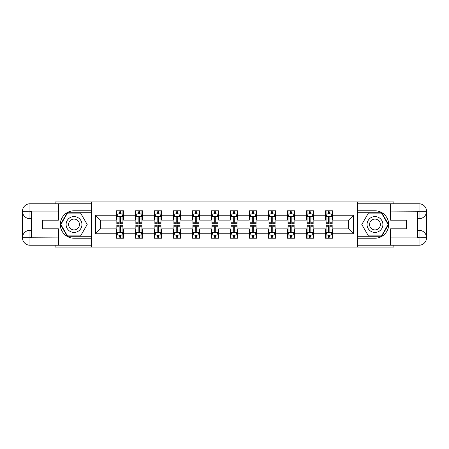 <?xml version="1.0" encoding="UTF-8"?>
<svg xmlns="http://www.w3.org/2000/svg" width="449" height="449" viewBox="0 0 449 449"><rect width="100%" height="100%" fill="white"/><g stroke="black" fill="none" stroke-linecap="round" stroke-linejoin="round"><path stroke-width="0.67" d="M55.132 245.227L55.132 247.057L393.868 247.057L393.868 245.227M393.868 203.773L393.868 201.943L357.533 201.943L357.533 247.057M357.533 201.943L55.132 201.943L55.132 203.773M91.467 247.057L91.467 201.943M332.782 215.234L332.782 210.783L325.463 210.783L325.463 215.234L313.756 215.234L313.756 210.783L306.442 210.783L306.442 215.234L294.735 215.234L294.735 210.783L287.422 210.783L287.422 215.234L275.714 215.234L275.714 210.783L268.395 210.783L268.395 215.234L256.693 215.234L256.693 210.783L249.375 210.783L249.375 215.234L237.667 215.234L237.667 210.783L230.354 210.783L230.354 215.234L218.646 215.234L218.646 210.783L211.333 210.783L211.333 215.234L199.625 215.234L199.625 210.783L192.307 210.783L192.307 215.234L180.605 215.234L180.605 210.783L173.286 210.783L173.286 215.234L161.578 215.234L161.578 210.783L154.265 210.783L154.265 215.234L142.558 215.234L142.558 210.783L135.244 210.783L135.244 215.234L123.537 215.234L123.537 210.783L116.218 210.783L116.218 215.234L95.491 215.234L95.491 233.766L100.368 228.889L116.218 228.889L116.218 238.217L123.537 238.217L123.537 228.889L135.244 228.889L135.244 238.217L142.558 238.217L142.558 228.889L154.265 228.889L154.265 238.217L161.578 238.217L161.578 228.889L173.286 228.889L173.286 238.217L180.605 238.217L180.605 228.889L192.307 228.889L192.307 238.217L199.625 238.217L199.625 228.889L211.333 228.889L211.333 238.217L218.646 238.217L218.646 228.889L230.354 228.889L230.354 238.217L237.667 238.217L237.667 228.889L249.375 228.889L249.375 238.217L256.693 238.217L256.693 228.889L268.395 228.889L268.395 238.217L275.714 238.217L275.714 228.889L287.422 228.889L287.422 238.217L294.735 238.217L294.735 228.889L306.442 228.889L306.442 238.217L313.756 238.217L313.756 228.889L325.463 228.889L325.463 238.217L332.782 238.217L332.782 228.889L348.632 228.889L348.632 220.111L332.782 220.111L332.782 215.234L353.509 215.234L353.509 233.766L332.782 233.766M325.463 233.766L313.756 233.766M306.442 233.766L294.735 233.766M287.422 233.766L275.714 233.766M268.395 233.766L256.693 233.766M249.375 233.766L237.667 233.766M230.354 233.766L218.646 233.766M211.333 233.766L199.625 233.766M192.307 233.766L180.605 233.766M173.286 233.766L161.578 233.766M154.265 233.766L142.558 233.766M135.244 233.766L123.537 233.766M116.218 233.766L95.491 233.766M325.463 215.234L325.463 220.111L313.756 220.111L313.756 215.234M306.442 215.234L306.442 220.111L294.735 220.111L294.735 215.234M287.422 215.234L287.422 220.111L275.714 220.111L275.714 215.234M268.395 215.234L268.395 220.111L256.693 220.111L256.693 215.234M249.375 215.234L249.375 220.111L237.667 220.111L237.667 215.234M230.354 215.234L230.354 220.111L218.646 220.111L218.646 215.234M211.333 215.234L211.333 220.111L199.625 220.111L199.625 215.234M192.307 215.234L192.307 220.111L180.605 220.111L180.605 215.234M173.286 215.234L173.286 220.111L161.578 220.111L161.578 215.234M154.265 215.234L154.265 220.111L142.558 220.111L142.558 215.234M135.244 215.234L135.244 220.111L123.537 220.111L123.537 215.234M116.218 215.234L116.218 220.111L100.368 220.111L95.491 215.234M100.368 220.111L100.368 228.889M353.509 233.766L348.632 228.889M348.632 220.111L353.509 215.234M116.218 213.831L116.83 213.831M119.148 213.831L120.607 213.831M122.925 213.831L123.537 213.831M116.218 219.988L116.83 219.988M119.148 219.988L120.607 219.988M122.925 219.988L123.537 219.988M116.218 229.012L116.83 229.012M119.148 229.012L120.607 229.012M122.925 229.012L123.537 229.012M116.218 235.169L116.83 235.169M119.148 235.169L120.607 235.169M122.925 235.169L123.537 235.169M135.244 229.012L135.851 229.012M138.169 229.012L139.633 229.012M141.946 229.012L142.558 229.012M135.244 235.169L135.851 235.169M138.169 235.169L139.633 235.169M141.946 235.169L142.558 235.169M135.244 213.831L135.851 213.831M138.169 213.831L139.633 213.831M141.946 213.831L142.558 213.831M135.244 219.988L135.851 219.988M138.169 219.988L139.633 219.988M141.946 219.988L142.558 219.988M154.265 229.012L154.871 229.012M157.189 229.012L158.654 229.012M160.972 229.012L161.578 229.012M154.265 235.169L154.871 235.169M157.189 235.169L158.654 235.169M160.972 235.169L161.578 235.169M154.265 213.831L154.871 213.831M157.189 213.831L158.654 213.831M160.972 213.831L161.578 213.831M154.265 219.988L154.871 219.988M157.189 219.988L158.654 219.988M160.972 219.988L161.578 219.988M173.286 229.012L173.898 229.012M176.21 229.012L177.675 229.012M179.993 229.012L180.605 229.012M173.286 235.169L173.898 235.169M176.21 235.169L177.675 235.169M179.993 235.169L180.605 235.169M173.286 213.831L173.898 213.831M176.21 213.831L177.675 213.831M179.993 213.831L180.605 213.831M173.286 219.988L173.898 219.988M176.21 219.988L177.675 219.988M179.993 219.988L180.605 219.988M192.307 229.012L192.918 229.012M195.236 229.012L196.696 229.012M199.014 229.012L199.625 229.012M192.307 235.169L192.918 235.169M195.236 235.169L196.696 235.169M199.014 235.169L199.625 235.169M192.307 213.831L192.918 213.831M195.236 213.831L196.696 213.831M199.014 213.831L199.625 213.831M192.307 219.988L192.918 219.988M195.236 219.988L196.696 219.988M199.014 219.988L199.625 219.988M211.333 229.012L211.939 229.012M214.257 229.012L215.722 229.012M218.04 229.012L218.646 229.012M211.333 235.169L211.939 235.169M214.257 235.169L215.722 235.169M218.04 235.169L218.646 235.169M211.333 213.831L211.939 213.831M214.257 213.831L215.722 213.831M218.04 213.831L218.646 213.831M211.333 219.988L211.939 219.988M214.257 219.988L215.722 219.988M218.04 219.988L218.646 219.988M230.354 229.012L230.96 229.012M233.278 229.012L234.743 229.012M237.061 229.012L237.667 229.012M230.354 235.169L230.96 235.169M233.278 235.169L234.743 235.169M237.061 235.169L237.667 235.169M230.354 213.831L230.96 213.831M233.278 213.831L234.743 213.831M237.061 213.831L237.667 213.831M230.354 219.988L230.96 219.988M233.278 219.988L234.743 219.988M237.061 219.988L237.667 219.988M249.375 229.012L249.986 229.012M252.304 229.012L253.764 229.012M256.082 229.012L256.693 229.012M249.375 235.169L249.986 235.169M252.304 235.169L253.764 235.169M256.082 235.169L256.693 235.169M249.375 213.831L249.986 213.831M252.304 213.831L253.764 213.831M256.082 213.831L256.693 213.831M249.375 219.988L249.986 219.988M252.304 219.988L253.764 219.988M256.082 219.988L256.693 219.988M268.395 229.012L269.007 229.012M271.325 229.012L272.79 229.012M275.102 229.012L275.714 229.012M268.395 235.169L269.007 235.169M271.325 235.169L272.79 235.169M275.102 235.169L275.714 235.169M268.395 213.831L269.007 213.831M271.325 213.831L272.79 213.831M275.102 213.831L275.714 213.831M268.395 219.988L269.007 219.988M271.325 219.988L272.79 219.988M275.102 219.988L275.714 219.988M287.422 229.012L288.028 229.012M290.346 229.012L291.811 229.012M294.129 229.012L294.735 229.012M287.422 235.169L288.028 235.169M290.346 235.169L291.811 235.169M294.129 235.169L294.735 235.169M287.422 213.831L288.028 213.831M290.346 213.831L291.811 213.831M294.129 213.831L294.735 213.831M287.422 219.988L288.028 219.988M290.346 219.988L291.811 219.988M294.129 219.988L294.735 219.988M306.442 229.012L307.054 229.012M309.367 229.012L310.831 229.012M313.149 229.012L313.756 229.012M306.442 235.169L307.054 235.169M309.367 235.169L310.831 235.169M313.149 235.169L313.756 235.169M306.442 213.831L307.054 213.831M309.367 213.831L310.831 213.831M313.149 213.831L313.756 213.831M306.442 219.988L307.054 219.988M309.367 219.988L310.831 219.988M313.149 219.988L313.756 219.988M325.463 229.012L326.075 229.012M328.393 229.012L329.852 229.012M332.17 229.012L332.782 229.012M325.463 235.169L326.075 235.169M328.393 235.169L329.852 235.169M332.17 235.169L332.782 235.169M325.463 213.831L326.075 213.831M328.393 213.831L329.852 213.831M332.17 213.831L332.782 213.831M325.463 219.988L326.075 219.988M328.393 219.988L329.852 219.988M332.17 219.988L332.782 219.988M120.607 212.366L119.148 212.366M122.925 222.238L120.607 222.238L120.607 223.77L122.925 223.77L122.925 216.328L121.707 213.892L118.048 213.892L116.83 216.328L116.83 223.77L119.148 223.77L119.148 222.238L116.83 222.238M116.83 216.328L116.83 210.783M122.925 216.328L122.925 210.783M119.148 213.892L119.148 210.783M120.607 210.783L120.607 213.892M120.607 222.238L120.607 217.243C120.124 216.306 119.636 216.306 119.148 217.243L119.148 222.238M119.148 236.634L120.607 236.634M116.83 226.762L119.148 226.762L119.148 225.23L116.83 225.23L116.83 232.672L118.048 235.108L121.707 235.108L122.925 232.672L122.925 225.23L120.607 225.23L120.607 226.762L122.925 226.762M122.925 232.672L122.925 238.217M116.83 232.672L116.83 238.217M120.607 235.108L120.607 238.217M119.148 238.217L119.148 235.108M119.148 226.762L119.148 231.757C119.636 232.694 120.119 232.694 120.607 231.757L120.607 226.762M77.991 217.636A7.925 7.925 0 0 0 67.165 220.538A7.925 7.925 0 0 0 70.066 231.364A7.925 7.925 0 0 0 80.893 228.462A7.925 7.925 0 0 0 77.991 217.636M76.745 219.802A5.427 5.427 0 0 0 69.331 221.789A5.427 5.427 0 0 0 71.318 229.198A5.427 5.427 0 0 0 78.727 227.211A5.427 5.427 0 0 0 76.745 219.802M80.612 235.899L67.445 235.899L60.862 224.5L67.445 213.101L80.612 213.101L87.196 224.5L80.612 235.899M378.934 217.636A7.925 7.925 0 0 0 368.107 220.538A7.925 7.925 0 0 0 371.009 231.364A7.925 7.925 0 0 0 381.835 228.462A7.925 7.925 0 0 0 378.934 217.636M377.682 219.802A5.427 5.427 0 0 0 370.273 221.789A5.427 5.427 0 0 0 372.255 229.198A5.427 5.427 0 0 0 379.669 227.211A5.427 5.427 0 0 0 377.682 219.802M381.555 235.899L368.388 235.899L361.804 224.5L368.388 213.101L381.555 213.101L388.138 224.5L381.555 235.899M31.593 218.708L29.948 218.708A7.498 7.498 0 0 1 22.45 211.271A7.498 7.498 0 0 1 29.948 203.773L91.343 203.773L91.343 210.783L74.029 210.783A13.717 13.717 0 0 0 60.312 224.5A13.717 13.717 0 0 0 74.029 238.217L91.343 238.217L91.343 245.227L29.948 245.227A7.498 7.498 0 0 1 22.45 237.729A7.498 7.498 0 0 1 29.948 230.292L31.593 230.292M91.343 238.217L91.343 210.783M58.421 203.773L58.421 220.173L42.694 220.173L42.694 228.827L58.421 228.827L58.421 245.227M58.421 211.086L29.948 211.086L29.948 218.708A7.498 7.498 0 0 1 22.45 211.271L22.45 237.729L58.421 237.914M29.948 237.914L29.948 245.227A7.498 7.498 0 0 1 22.45 237.729A7.498 7.498 0 0 1 29.948 230.292L29.948 237.611L31.593 237.611L31.593 211.389L29.948 211.389M91.343 212.731L67.238 212.731L60.441 224.5L67.238 236.269L91.343 236.269M29.948 218.708A7.498 7.498 0 0 1 22.45 211.271L29.757 211.215M417.407 230.292L419.052 230.292A7.498 7.498 0 0 1 426.55 237.729A7.498 7.498 0 0 1 419.052 245.227L357.657 245.227L357.657 238.217L374.971 238.217A13.717 13.717 0 0 0 388.688 224.5A13.717 13.717 0 0 0 374.971 210.783L357.657 210.783L357.657 203.773L419.052 203.773A7.498 7.498 0 0 1 426.55 211.271A7.498 7.498 0 0 1 419.052 218.708L417.407 218.708M357.657 210.783L357.657 238.217M390.579 245.227L390.579 228.827L406.306 228.827L406.306 220.173L390.579 220.173L390.579 203.773M390.579 237.914L419.052 237.914L419.052 230.292A7.498 7.498 0 0 1 426.55 237.729L426.55 211.271L390.579 211.086M419.052 211.086L419.052 203.773A7.498 7.498 0 0 1 426.55 211.271A7.498 7.498 0 0 1 419.052 218.708L419.052 211.389L417.407 211.389L417.407 237.611L419.052 237.611M357.657 236.269L381.762 236.269L388.559 224.5L381.762 212.731L357.657 212.731M419.052 230.292A7.498 7.498 0 0 1 426.55 237.729L419.243 237.785M139.633 212.366L138.169 212.366M141.946 222.238L139.633 222.238L139.633 223.77L141.946 223.77L141.946 216.328L140.728 213.892L137.068 213.892L135.851 216.328L135.851 223.77L138.169 223.77L138.169 222.238L135.851 222.238M135.851 216.328L135.851 210.783M141.946 216.328L141.946 210.783M138.169 213.892L138.169 210.783M139.633 210.783L139.633 213.892M139.633 222.238L139.633 217.243C139.145 216.306 138.657 216.306 138.169 217.243L138.169 222.238M158.654 212.366L157.189 212.366M160.972 222.238L158.654 222.238L158.654 223.77L160.972 223.77L160.972 216.328L159.749 213.892L156.095 213.892L154.871 216.328L154.871 223.77L157.189 223.77L157.189 222.238L154.871 222.238M154.871 216.328L154.871 210.783M160.972 216.328L160.972 210.783M157.189 213.892L157.189 210.783M158.654 210.783L158.654 213.892M158.654 222.238L158.654 217.243C158.166 216.306 157.678 216.306 157.189 217.243L157.189 222.238M138.169 236.634L139.633 236.634M135.851 226.762L138.169 226.762L138.169 225.23L135.851 225.23L135.851 232.672L137.068 235.108L140.728 235.108L141.946 232.672L141.946 225.23L139.633 225.23L139.633 226.762L141.946 226.762M141.946 232.672L141.946 238.217M135.851 232.672L135.851 238.217M139.633 235.108L139.633 238.217M138.169 238.217L138.169 235.108M138.169 226.762L138.169 231.757C138.657 232.694 139.145 232.694 139.633 231.757L139.633 226.762M157.189 236.634L158.654 236.634M154.871 226.762L157.189 226.762L157.189 225.23L154.871 225.23L154.871 232.672L156.095 235.108L159.749 235.108L160.972 232.672L160.972 225.23L158.654 225.23L158.654 226.762L160.972 226.762M160.972 232.672L160.972 238.217M154.871 232.672L154.871 238.217M158.654 235.108L158.654 238.217M157.189 238.217L157.189 235.108M157.189 226.762L157.189 231.757C157.678 232.694 158.166 232.694 158.654 231.757L158.654 226.762M177.675 212.366L176.21 212.366M179.993 222.238L177.675 222.238L177.675 223.77L179.993 223.77L179.993 216.328L178.775 213.892L175.116 213.892L173.898 216.328L173.898 223.77L176.21 223.77L176.21 222.238L173.898 222.238M173.898 216.328L173.898 210.783M179.993 216.328L179.993 210.783M176.21 213.892L176.21 210.783M177.675 210.783L177.675 213.892M177.675 222.238L177.675 217.243C177.187 216.306 176.704 216.306 176.21 217.243L176.21 222.238M196.696 212.366L195.236 212.366M199.014 222.238L196.696 222.238L196.696 223.77L199.014 223.77L199.014 216.328L197.796 213.892L194.136 213.892L192.918 216.328L192.918 223.77L195.236 223.77L195.236 222.238L192.918 222.238M192.918 216.328L192.918 210.783M199.014 216.328L199.014 210.783M195.236 213.892L195.236 210.783M196.696 210.783L196.696 213.892M196.696 222.238L196.696 217.243C196.213 216.306 195.725 216.306 195.236 217.243L195.236 222.238M215.722 212.366L214.257 212.366M218.04 222.238L215.722 222.238L215.722 223.77L218.04 223.77L218.04 216.328L216.816 213.892L213.157 213.892L211.939 216.328L211.939 223.77L214.257 223.77L214.257 222.238L211.939 222.238M211.939 216.328L211.939 210.783M218.04 216.328L218.04 210.783M214.257 213.892L214.257 210.783M215.722 210.783L215.722 213.892M215.722 222.238L215.722 217.243C215.234 216.306 214.745 216.306 214.257 217.243L214.257 222.238M176.21 236.634L177.675 236.634M173.898 226.762L176.21 226.762L176.21 225.23L173.898 225.23L173.898 232.672L175.116 235.108L178.775 235.108L179.993 232.672L179.993 225.23L177.675 225.23L177.675 226.762L179.993 226.762M179.993 232.672L179.993 238.217M173.898 232.672L173.898 238.217M177.675 235.108L177.675 238.217M176.21 238.217L176.21 235.108M176.21 226.762L176.21 231.757C176.698 232.694 177.187 232.694 177.675 231.757L177.675 226.762M195.236 236.634L196.696 236.634M192.918 226.762L195.236 226.762L195.236 225.23L192.918 225.23L192.918 232.672L194.136 235.108L197.796 235.108L199.014 232.672L199.014 225.23L196.696 225.23L196.696 226.762L199.014 226.762M199.014 232.672L199.014 238.217M192.918 232.672L192.918 238.217M196.696 235.108L196.696 238.217M195.236 238.217L195.236 235.108M195.236 226.762L195.236 231.757C195.725 232.694 196.207 232.694 196.696 231.757L196.696 226.762M214.257 236.634L215.722 236.634M211.939 226.762L214.257 226.762L214.257 225.23L211.939 225.23L211.939 232.672L213.157 235.108L216.816 235.108L218.04 232.672L218.04 225.23L215.722 225.23L215.722 226.762L218.04 226.762M218.04 232.672L218.04 238.217M211.939 232.672L211.939 238.217M215.722 235.108L215.722 238.217M214.257 238.217L214.257 235.108M214.257 226.762L214.257 231.757C214.745 232.694 215.234 232.694 215.722 231.757L215.722 226.762M234.743 212.366L233.278 212.366M237.061 222.238L234.743 222.238L234.743 223.77L237.061 223.77L237.061 216.328L235.843 213.892L232.184 213.892L230.96 216.328L230.96 223.77L233.278 223.77L233.278 222.238L230.96 222.238M230.96 216.328L230.96 210.783M237.061 216.328L237.061 210.783M233.278 213.892L233.278 210.783M234.743 210.783L234.743 213.892M234.743 222.238L234.743 217.243C234.255 216.306 233.766 216.306 233.278 217.243L233.278 222.238M233.278 236.634L234.743 236.634M230.96 226.762L233.278 226.762L233.278 225.23L230.96 225.23L230.96 232.672L232.184 235.108L235.843 235.108L237.061 232.672L237.061 225.23L234.743 225.23L234.743 226.762L237.061 226.762M237.061 232.672L237.061 238.217M230.96 232.672L230.96 238.217M234.743 235.108L234.743 238.217M233.278 238.217L233.278 235.108M233.278 226.762L233.278 231.757C233.766 232.694 234.255 232.694 234.743 231.757L234.743 226.762M253.764 212.366L252.304 212.366M256.082 222.238L253.764 222.238L253.764 223.77L256.082 223.77L256.082 216.328L254.864 213.892L251.204 213.892L249.986 216.328L249.986 223.77L252.304 223.77L252.304 222.238L249.986 222.238M249.986 216.328L249.986 210.783M256.082 216.328L256.082 210.783M252.304 213.892L252.304 210.783M253.764 210.783L253.764 213.892M253.764 222.238L253.764 217.243C253.275 216.306 252.793 216.306 252.304 217.243L252.304 222.238M252.304 236.634L253.764 236.634M249.986 226.762L252.304 226.762L252.304 225.23L249.986 225.23L249.986 232.672L251.204 235.108L254.864 235.108L256.082 232.672L256.082 225.23L253.764 225.23L253.764 226.762L256.082 226.762M256.082 232.672L256.082 238.217M249.986 232.672L249.986 238.217M253.764 235.108L253.764 238.217M252.304 238.217L252.304 235.108M252.304 226.762L252.304 231.757C252.787 232.694 253.275 232.694 253.764 231.757L253.764 226.762M272.79 212.366L271.325 212.366M275.102 222.238L272.79 222.238L272.79 223.77L275.102 223.77L275.102 216.328L273.884 213.892L270.225 213.892L269.007 216.328L269.007 223.77L271.325 223.77L271.325 222.238L269.007 222.238M269.007 216.328L269.007 210.783M275.102 216.328L275.102 210.783M271.325 213.892L271.325 210.783M272.79 210.783L272.79 213.892M272.79 222.238L272.79 217.243C272.302 216.306 271.813 216.306 271.325 217.243L271.325 222.238M271.325 236.634L272.79 236.634M269.007 226.762L271.325 226.762L271.325 225.23L269.007 225.23L269.007 232.672L270.225 235.108L273.884 235.108L275.102 232.672L275.102 225.23L272.79 225.23L272.79 226.762L275.102 226.762M275.102 232.672L275.102 238.217M269.007 232.672L269.007 238.217M272.79 235.108L272.79 238.217M271.325 238.217L271.325 235.108M271.325 226.762L271.325 231.757C271.813 232.694 272.296 232.694 272.79 231.757L272.79 226.762M291.811 212.366L290.346 212.366M294.129 222.238L291.811 222.238L291.811 223.77L294.129 223.77L294.129 216.328L292.905 213.892L289.251 213.892L288.028 216.328L288.028 223.77L290.346 223.77L290.346 222.238L288.028 222.238M288.028 216.328L288.028 210.783M294.129 216.328L294.129 210.783M290.346 213.892L290.346 210.783M291.811 210.783L291.811 213.892M291.811 222.238L291.811 217.243C291.322 216.306 290.834 216.306 290.346 217.243L290.346 222.238M290.346 236.634L291.811 236.634M288.028 226.762L290.346 226.762L290.346 225.23L288.028 225.23L288.028 232.672L289.251 235.108L292.905 235.108L294.129 232.672L294.129 225.23L291.811 225.23L291.811 226.762L294.129 226.762M294.129 232.672L294.129 238.217M288.028 232.672L288.028 238.217M291.811 235.108L291.811 238.217M290.346 238.217L290.346 235.108M290.346 226.762L290.346 231.757C290.834 232.694 291.322 232.694 291.811 231.757L291.811 226.762M310.831 212.366L309.367 212.366M313.149 222.238L310.831 222.238L310.831 223.77L313.149 223.77L313.149 216.328L311.932 213.892L308.272 213.892L307.054 216.328L307.054 223.77L309.367 223.77L309.367 222.238L307.054 222.238M307.054 216.328L307.054 210.783M313.149 216.328L313.149 210.783M309.367 213.892L309.367 210.783M310.831 210.783L310.831 213.892M310.831 222.238L310.831 217.243C310.343 216.306 309.855 216.306 309.367 217.243L309.367 222.238M309.367 236.634L310.831 236.634M307.054 226.762L309.367 226.762L309.367 225.23L307.054 225.23L307.054 232.672L308.272 235.108L311.932 235.108L313.149 232.672L313.149 225.23L310.831 225.23L310.831 226.762L313.149 226.762M313.149 232.672L313.149 238.217M307.054 232.672L307.054 238.217M310.831 235.108L310.831 238.217M309.367 238.217L309.367 235.108M309.367 226.762L309.367 231.757C309.855 232.694 310.343 232.694 310.831 231.757L310.831 226.762M329.852 212.366L328.393 212.366M332.17 222.238L329.852 222.238L329.852 223.77L332.17 223.77L332.17 216.328L330.952 213.892L327.293 213.892L326.075 216.328L326.075 223.77L328.393 223.77L328.393 222.238L326.075 222.238M326.075 216.328L326.075 210.783M332.17 216.328L332.17 210.783M328.393 213.892L328.393 210.783M329.852 210.783L329.852 213.892M329.852 222.238L329.852 217.243C329.364 216.306 328.881 216.306 328.393 217.243L328.393 222.238M328.393 236.634L329.852 236.634M326.075 226.762L328.393 226.762L328.393 225.23L326.075 225.23L326.075 232.672L327.293 235.108L330.952 235.108L332.17 232.672L332.17 225.23L329.852 225.23L329.852 226.762L332.17 226.762M332.17 232.672L332.17 238.217M326.075 232.672L326.075 238.217M329.852 235.108L329.852 238.217M328.393 238.217L328.393 235.108M328.393 226.762L328.393 231.757C328.876 232.694 329.364 232.694 329.852 231.757L329.852 226.762M122.897 216.266L116.858 216.266M116.83 214.038L117.975 214.038M121.78 214.038L122.925 214.038M119.148 218.972L116.83 218.972M122.925 218.972L120.607 218.972M120.607 213.146L119.148 213.146M116.858 232.734L122.897 232.734M122.925 234.962L121.78 234.962M117.975 234.962L116.83 234.962M120.607 230.028L122.925 230.028M116.83 230.028L119.148 230.028M119.148 235.854L120.607 235.854M22.45 237.729A7.498 7.498 0 0 1 29.948 230.292M22.45 211.271A7.498 7.498 0 0 1 29.948 203.773L29.948 211.086M426.55 211.271A7.498 7.498 0 0 1 419.052 218.708M426.55 237.729A7.498 7.498 0 0 1 419.052 245.227L419.052 237.914M141.918 216.266L135.884 216.266M135.851 214.038L136.996 214.038M140.801 214.038L141.946 214.038M138.169 218.972L135.851 218.972M141.946 218.972L139.633 218.972M139.633 213.146L138.169 213.146M160.938 216.266L154.905 216.266M154.871 214.038L156.022 214.038M159.827 214.038L160.972 214.038M157.189 218.972L154.871 218.972M160.972 218.972L158.654 218.972M158.654 213.146L157.189 213.146M135.884 232.734L141.918 232.734M141.946 234.962L140.801 234.962M136.996 234.962L135.851 234.962M139.633 230.028L141.946 230.028M135.851 230.028L138.169 230.028M138.169 235.854L139.633 235.854M154.905 232.734L160.938 232.734M160.972 234.962L159.827 234.962M156.022 234.962L154.871 234.962M158.654 230.028L160.972 230.028M154.871 230.028L157.189 230.028M157.189 235.854L158.654 235.854M179.965 216.266L173.926 216.266M173.898 214.038L175.043 214.038M178.848 214.038L179.993 214.038M176.21 218.972L173.898 218.972M179.993 218.972L177.675 218.972M177.675 213.146L176.21 213.146M198.986 216.266L192.947 216.266M192.918 214.038L194.063 214.038M197.869 214.038L199.014 214.038M195.236 218.972L192.918 218.972M199.014 218.972L196.696 218.972M196.696 213.146L195.236 213.146M218.006 216.266L211.973 216.266M211.939 214.038L213.084 214.038M216.889 214.038L218.04 214.038M214.257 218.972L211.939 218.972M218.04 218.972L215.722 218.972M215.722 213.146L214.257 213.146M173.926 232.734L179.965 232.734M179.993 234.962L178.848 234.962M175.043 234.962L173.898 234.962M177.675 230.028L179.993 230.028M173.898 230.028L176.21 230.028M176.21 235.854L177.675 235.854M192.947 232.734L198.986 232.734M199.014 234.962L197.869 234.962M194.063 234.962L192.918 234.962M196.696 230.028L199.014 230.028M192.918 230.028L195.236 230.028M195.236 235.854L196.696 235.854M211.973 232.734L218.006 232.734M218.04 234.962L216.889 234.962M213.084 234.962L211.939 234.962M215.722 230.028L218.04 230.028M211.939 230.028L214.257 230.028M214.257 235.854L215.722 235.854M237.027 216.266L230.994 216.266M230.96 214.038L232.111 214.038M235.916 214.038L237.061 214.038M233.278 218.972L230.96 218.972M237.061 218.972L234.743 218.972M234.743 213.146L233.278 213.146M230.994 232.734L237.027 232.734M237.061 234.962L235.916 234.962M232.111 234.962L230.96 234.962M234.743 230.028L237.061 230.028M230.96 230.028L233.278 230.028M233.278 235.854L234.743 235.854M256.053 216.266L250.014 216.266M249.986 214.038L251.131 214.038M254.937 214.038L256.082 214.038M252.304 218.972L249.986 218.972M256.082 218.972L253.764 218.972M253.764 213.146L252.304 213.146M250.014 232.734L256.053 232.734M256.082 234.962L254.937 234.962M251.131 234.962L249.986 234.962M253.764 230.028L256.082 230.028M249.986 230.028L252.304 230.028M252.304 235.854L253.764 235.854M275.074 216.266L269.035 216.266M269.007 214.038L270.152 214.038M273.957 214.038L275.102 214.038M271.325 218.972L269.007 218.972M275.102 218.972L272.79 218.972M272.79 213.146L271.325 213.146M269.035 232.734L275.074 232.734M275.102 234.962L273.957 234.962M270.152 234.962L269.007 234.962M272.79 230.028L275.102 230.028M269.007 230.028L271.325 230.028M271.325 235.854L272.79 235.854M294.095 216.266L288.062 216.266M288.028 214.038L289.173 214.038M292.978 214.038L294.129 214.038M290.346 218.972L288.028 218.972M294.129 218.972L291.811 218.972M291.811 213.146L290.346 213.146M288.062 232.734L294.095 232.734M294.129 234.962L292.978 234.962M289.173 234.962L288.028 234.962M291.811 230.028L294.129 230.028M288.028 230.028L290.346 230.028M290.346 235.854L291.811 235.854M313.116 216.266L307.082 216.266M307.054 214.038L308.199 214.038M312.004 214.038L313.149 214.038M309.367 218.972L307.054 218.972M313.149 218.972L310.831 218.972M310.831 213.146L309.367 213.146M307.082 232.734L313.116 232.734M313.149 234.962L312.004 234.962M308.199 234.962L307.054 234.962M310.831 230.028L313.149 230.028M307.054 230.028L309.367 230.028M309.367 235.854L310.831 235.854M332.142 216.266L326.103 216.266M326.075 214.038L327.22 214.038M331.025 214.038L332.17 214.038M328.393 218.972L326.075 218.972M332.17 218.972L329.852 218.972M329.852 213.146L328.393 213.146M326.103 232.734L332.142 232.734M332.17 234.962L331.025 234.962M327.22 234.962L326.075 234.962M329.852 230.028L332.17 230.028M326.075 230.028L328.393 230.028M328.393 235.854L329.852 235.854"/></g></svg>
